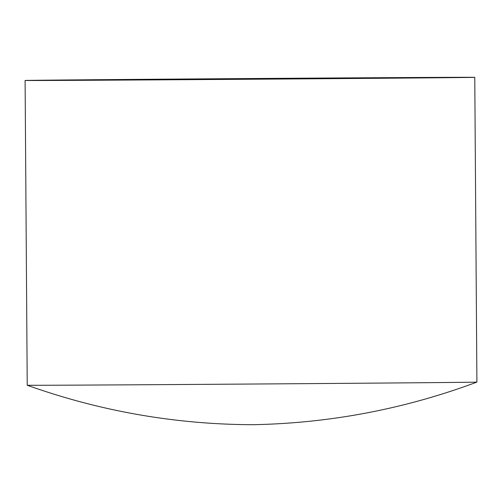 <?xml version="1.0" encoding="UTF-8"?>
<svg xmlns="http://www.w3.org/2000/svg" width="502" height="502" viewBox="0 0 502 502"><rect width="100%" height="100%" fill="white"/><g stroke="black" fill="none" stroke-linecap="round" stroke-linejoin="round"><path stroke-width="0.75" d="M416.246 77.615L66.132 80.182L290.03 78.902L416.246 77.615M46.498 80.471A224.84 0.358 -0.4 0 0 298.985 78.902A224.84 0.358 -0.4 0 0 474.773 77.327A224.84 0.358 -0.4 0 0 453.375 77.327A224.84 0.358 -0.4 0 0 200.888 78.896A224.84 0.358 -0.4 0 0 25.1 80.464A224.84 0.358 -0.4 0 0 46.498 80.471M25.1 80.464L27.227 385.247A224.84 0.358 -0.4 0 0 48.625 385.254A224.84 0.358 -0.4 0 0 300.642 383.685A224.84 0.358 -0.4 0 0 476.9 382.11L474.773 77.327M476.9 382.11C404.436 409.086 329.588 423.286 252.349 424.711C175.098 424.366 100.061 411.213 27.227 385.247"/></g></svg>
